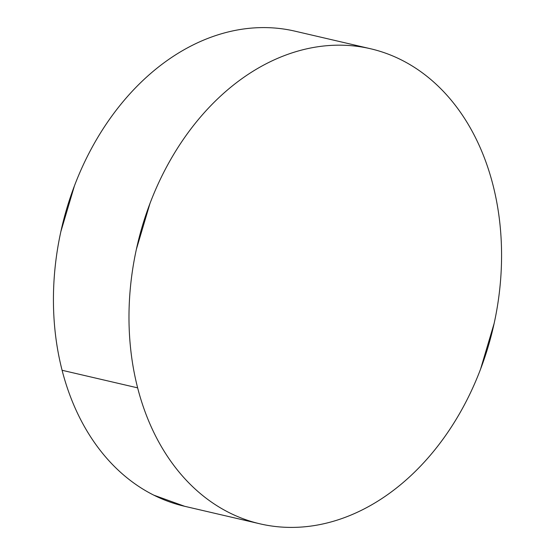 <?xml version="1.0" encoding="UTF-8"?>
<svg xmlns="http://www.w3.org/2000/svg" width="555" height="555" viewBox="0 0 555 555"><rect width="100%" height="100%" fill="white"/><g stroke="black" fill="none" stroke-linecap="round" stroke-linejoin="round"><path stroke-width="0.83" d="M137.64 387.862A243.888 182.657 -76.9 0 1 183.219 139.555A243.888 182.657 -76.9 0 1 370.546 48.75A243.888 182.657 -76.9 0 1 492.909 184.718A243.888 182.657 -76.9 0 1 447.33 433.025A243.888 182.657 -76.9 0 1 260.004 523.83A243.888 182.657 -76.9 0 1 137.64 387.862L62.091 370.282L137.64 387.862C141.331 402.222 146.118 415.792 152.008 428.578C157.904 441.357 164.78 453.102 172.654 463.82C180.521 474.532 189.227 484.009 198.773 492.236C208.319 500.471 218.517 507.305 229.375 512.744C240.225 518.183 251.526 522.116 263.271 524.551C275.016 526.979 286.984 527.861 299.173 527.194C311.362 526.529 323.53 524.322 335.692 520.583C347.846 516.844 359.758 511.641 371.427 504.974C383.089 498.3 394.279 490.294 404.997 480.949C415.716 471.611 425.761 461.108 435.127 449.453C444.493 437.798 452.998 425.206 460.65 411.685C468.295 398.164 474.941 383.963 480.581 369.096L494.165 323.329C497.578 307.678 499.819 291.951 500.874 276.133C501.928 260.316 501.789 244.713 500.45 229.326C499.112 213.946 496.593 199.072 492.909 184.718C489.219 170.357 484.432 156.787 478.542 144.002C472.652 131.223 465.77 119.478 457.903 108.759C450.029 98.048 441.322 88.571 431.776 80.343C422.23 72.108 412.032 65.275 401.175 59.836C390.325 54.397 379.023 50.463 367.278 48.028C355.533 45.6 343.566 44.719 331.377 45.385C319.194 46.051 307.019 48.257 294.865 51.997C282.703 55.736 270.791 60.939 259.13 67.606C247.468 74.28 236.27 82.286 225.552 91.631C214.834 100.968 204.788 111.472 195.422 123.127C186.057 134.782 177.551 147.373 169.906 160.894C162.254 174.416 155.608 188.617 149.968 203.484L136.384 249.25C132.971 264.895 130.737 280.629 129.676 296.446C128.621 312.264 128.76 327.866 130.106 343.254C131.445 358.634 133.956 373.508 137.64 387.862M370.546 48.75L294.996 31.17A243.888 182.657 103.1 0 0 107.67 121.975A243.888 182.657 103.1 0 0 62.091 370.282A243.888 182.657 103.1 0 0 184.454 506.25L260.004 523.83M291.729 30.449C279.984 28.021 268.016 27.139 255.827 27.805C243.638 28.471 231.47 30.678 219.308 34.417C207.154 38.156 195.242 43.359 183.573 50.026C171.911 56.7 160.721 64.706 150.003 74.051C139.284 83.389 129.239 93.892 119.873 105.547C110.507 117.202 102.002 129.794 94.35 143.315C86.705 156.836 80.059 171.037 74.419 185.904L60.835 231.671C57.422 247.322 55.181 263.049 54.126 278.867C53.072 294.684 53.211 310.287 54.55 325.674C55.889 341.054 58.407 355.928 62.091 370.282C65.781 384.643 70.568 398.212 76.458 410.998C82.348 423.777 89.23 435.522 97.097 446.241C104.971 456.952 113.678 466.429 123.224 474.657C132.77 482.892 142.968 489.725 153.825 495.164L184.718 506.313"/></g></svg>
